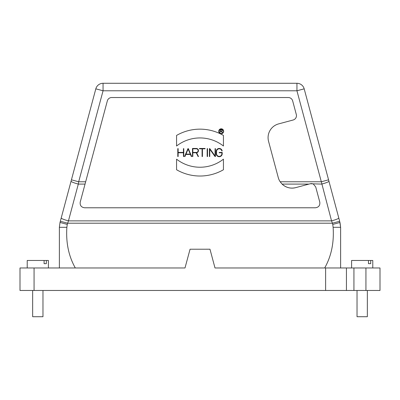 <?xml version="1.0" encoding="UTF-8"?>
<svg xmlns="http://www.w3.org/2000/svg" width="400" height="400" viewBox="0 0 400 400"><rect width="100%" height="100%" fill="white"/><g stroke="black" fill="none" stroke-linecap="round" stroke-linejoin="round"><path stroke-width="0.6" d="M44.09 260.47L27.22 260.47L27.22 267.97L48.405 267.97L48.405 260.47L46.345 260.47L46.345 263.655L44.09 263.655L44.09 260.47L46.345 260.47M44.09 263.655L46.345 263.655M220.28 129.915L221.525 129.915A0.615 0.615 0 0 1 222.14 130.53A0.615 0.615 0 0 1 221.525 131.145L220.28 131.145L220.28 129.915M222.125 132.725L222.39 132.725L221.705 131.36A0.85 0.85 0 0 0 221.525 129.68L220.05 129.68L220.05 132.725L220.28 131.38L221.455 131.38L222.125 132.725M223.44 131.26A2.225 2.225 0 0 1 220.1 133.19A2.225 2.225 0 0 1 220.1 129.335A2.225 2.225 0 0 1 223.44 131.26M223.67 131.26A2.46 2.46 0 0 0 219.98 129.13A2.46 2.46 0 0 0 219.98 133.39A2.46 2.46 0 0 0 223.67 131.26M192.83 148.81L196.33 148.81A1.8 1.8 0 0 1 198.13 150.61A1.8 1.8 0 0 1 196.33 152.415L192.83 152.415L192.83 148.81M198.11 156.545L198.5 156.545L196.605 152.745A2.155 2.155 0 0 0 198.475 150.475A2.155 2.155 0 0 0 196.33 148.46L192.48 148.46L192.48 156.545L192.83 156.545L192.83 152.765L196.22 152.765L198.11 156.545M221.805 150.93L222.165 150.93A3 3 0 0 0 216.21 151.46L216.21 153.72A3 3 0 0 0 219.21 156.72A3 3 0 0 0 222.21 153.72L222.21 152.415L219.21 152.415L219.21 152.765L221.86 152.765L221.86 153.72A2.65 2.65 0 0 1 219.21 156.37A2.65 2.65 0 0 1 216.56 153.72L216.56 151.46A2.65 2.65 0 0 1 221.805 150.93M215.43 156.545L215.43 148.635L215.08 148.635L215.08 155.995L209.82 148.635L209.43 148.635L209.43 156.545L209.78 156.545L209.78 149.185L215.04 156.545L215.43 156.545M207.52 156.545L207.52 148.635L207.17 148.635L207.17 156.545L207.52 156.545M202.435 156.545L202.435 148.81L205.085 148.81L205.085 148.46L199.435 148.46L199.435 148.81L202.085 148.81L202.085 156.545L202.435 156.545M190.29 154.11L185.98 154.11L188.135 149.08L190.29 154.11M190.44 154.46L191.335 156.545L191.715 156.545L188.325 148.635L187.945 148.635L184.555 156.545L184.935 156.545L185.83 154.46L190.44 154.46M183.44 148.635L183.44 152.415L178.14 152.415L178.14 148.635L177.79 148.635L177.79 156.545L178.14 156.545L178.14 152.765L183.44 152.765L183.44 156.545L183.79 156.545L183.79 148.635L183.44 148.635M223.44 159.17A38.085 38.085 0 0 1 176.565 159.17L176.565 169.745A46.875 46.875 0 0 0 223.44 169.745L223.44 159.17M223.44 135.435A46.875 46.875 0 0 0 176.565 135.43L176.565 146.005A38.085 38.085 0 0 1 223.44 146.005L223.44 135.435M71.435 179.825L95.815 88.84A7.5 7.5 0 0 1 103.06 83.28L296.94 83.28A7.5 7.5 0 0 1 304.185 88.84L339.665 221.255L332.42 223.195L331.55 220.875L68.45 220.875L67.26 224.4L60.015 222.46L59.375 227.31L60.015 222.46L61.205 218.005A7.5 0.895 15 0 0 68.45 220.875L78.31 184.09A7.5 0.895 15 0 1 71.065 181.22L61.205 218.005L71.435 179.825L78.68 181.77L85.67 181.77L107.345 100.865A4.5 4.5 0 0 1 111.695 97.53L288.305 97.53A4.5 4.5 0 0 1 292.655 100.865L296.305 114.495A4.5 4.5 0 0 1 293.125 120.01L278.635 123.89A14.25 14.25 0 0 0 268.56 141.345L278.265 177.565A14.25 14.25 0 0 0 280.16 181.77L321.32 181.77L296.94 90.78L103.06 90.78L78.68 181.77L78.31 184.09L85.05 184.09L80.215 202.115C79.83 205.415 81.28 207.3 84.565 207.78L315.435 207.78C318.72 207.3 320.17 205.415 319.785 202.115L315.715 186.94L313.395 184.09A4.5 4.5 0 0 0 310.205 183.76L295.715 187.64A14.25 14.25 0 0 1 282.09 184.09L280.16 181.77M295.715 187.64C290.55 188.84 286.01 187.655 282.09 184.09L308.98 184.09M328.935 181.22A7.5 0.895 165 0 1 321.69 184.09L310.205 183.76M85.67 181.77L85.05 184.09M338.795 218.005A7.5 0.895 165 0 1 331.55 220.875L321.32 181.77L328.565 179.825M357.03 290.47L357.03 316.72L367.345 316.72L367.345 290.47M32.655 290.47L32.655 316.72L42.97 316.72L42.97 290.47M368.465 260.47L351.595 260.47L351.595 267.97L372.78 267.97L372.78 260.47L370.72 260.47L370.72 263.655L368.465 263.655L368.465 260.47L370.72 260.47M368.465 263.655L370.72 263.655M346.435 290.47L346.435 267.97L346.435 290.47L325.625 290.47L325.625 267.97L365.935 267.97L365.935 290.47L346.435 290.47M20 267.97L34.065 267.97L34.065 290.47L20 290.47L20 267.97L20 290.47M365.94 267.97L380 267.97L380 290.47L365.935 290.47M380 290.47L380 267.97M339.665 221.255L340.625 227.31L340.625 267.97M34.065 290.47L325.625 290.47M331.57 191.04L307.985 103.02M333.125 227.31L340.625 227.31L339.99 222.48L332.745 224.41L333.125 227.31C334.155 242.62 331.345 256.175 324.69 267.97M60.335 221.255L67.58 223.195L332.42 223.195L332.745 224.42M59.375 267.97L59.375 227.31L66.875 227.31C65.845 242.62 68.655 256.175 75.315 267.97M325.625 267.97L215 267.97L209.975 249.21L190.06 249.22L185 267.97L34.06 267.97M353.935 267.97L353.935 290.47M304.185 88.84L296.94 90.78L296.94 83.28M103.06 83.28L103.06 90.78L95.815 88.84M67.26 224.4L66.875 227.31"/></g></svg>
